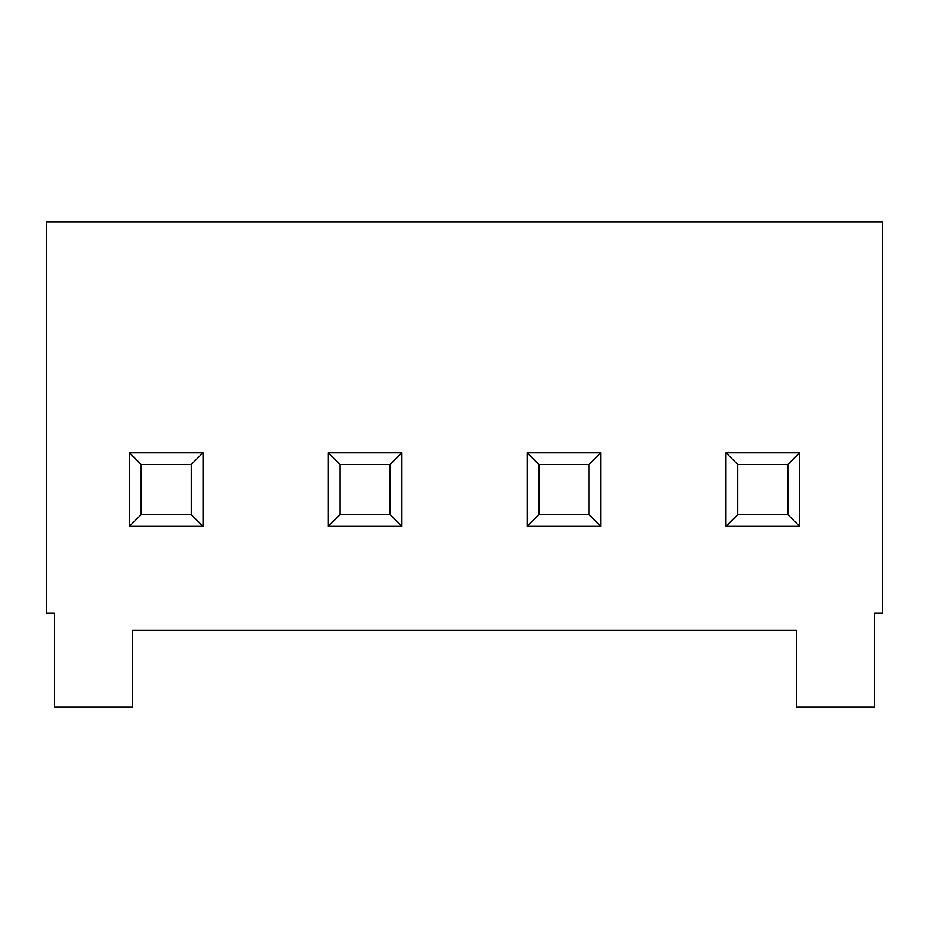 <?xml version="1.0" encoding="UTF-8"?>
<svg xmlns="http://www.w3.org/2000/svg" width="929" height="929" viewBox="0 0 929 929"><rect width="100%" height="100%" fill="white"/><g stroke="black" fill="none" stroke-linecap="round" stroke-linejoin="round"><path stroke-width="1.39" d="M46.45 221.81L882.55 221.81L46.45 221.81L46.45 613.245L54.277 613.245L46.45 613.245L46.45 221.81M882.55 613.245L874.723 613.245L882.55 613.245L882.55 221.81L882.55 613.245M132.568 630.466L132.568 707.19L132.568 630.466L796.432 630.466L796.432 707.19L796.432 630.466L132.568 630.466M796.432 707.19L874.723 707.19L874.723 613.245L874.723 707.19L796.432 707.19M54.277 613.245L54.277 707.19L132.568 707.19L54.277 707.19L54.277 613.245M725.979 452.76L799.567 452.76L799.567 526.348L725.979 526.348L725.979 452.76L725.979 526.348L737.719 514.608L787.827 514.608L787.827 464.5L737.719 464.5L737.719 514.608L737.719 464.5L725.979 452.76L737.719 464.5L787.827 464.5L799.567 452.76L725.979 452.76M527.126 452.76L600.715 452.76L600.715 526.348L527.126 526.348L527.126 452.76L527.126 526.348L538.866 514.608L588.974 514.608L588.974 464.5L538.866 464.5L538.866 514.608L538.866 464.5L527.126 452.76L538.866 464.5L588.974 464.5L600.715 452.76L527.126 452.76M328.285 452.76L401.874 452.76L401.874 526.348L328.285 526.348L328.285 452.76L328.285 526.348L340.026 514.608L390.134 514.608L390.134 464.5L340.026 464.5L340.026 514.608L340.026 464.5L328.285 452.76L340.026 464.5L390.134 464.5L401.874 452.76L328.285 452.76M129.433 452.76L203.021 452.76L203.021 526.348L129.433 526.348L129.433 452.76L129.433 526.348L141.173 514.608L191.281 514.608L191.281 464.5L141.173 464.5L141.173 514.608L141.173 464.5L129.433 452.76L141.173 464.5L191.281 464.5L203.021 452.76L129.433 452.76M141.173 514.608L129.433 526.348L203.021 526.348L191.281 514.608L141.173 514.608M191.281 514.608L203.021 526.348L203.021 452.76L191.281 464.5L191.281 514.608M340.026 514.608L328.285 526.348L401.874 526.348L390.134 514.608L340.026 514.608M390.134 514.608L401.874 526.348L401.874 452.76L390.134 464.5L390.134 514.608M538.866 514.608L527.126 526.348L600.715 526.348L588.974 514.608L538.866 514.608M588.974 514.608L600.715 526.348L600.715 452.76L588.974 464.5L588.974 514.608M737.719 514.608L725.979 526.348L799.567 526.348L787.827 514.608L737.719 514.608M787.827 514.608L799.567 526.348L799.567 452.76L787.827 464.5L787.827 514.608"/></g></svg>
